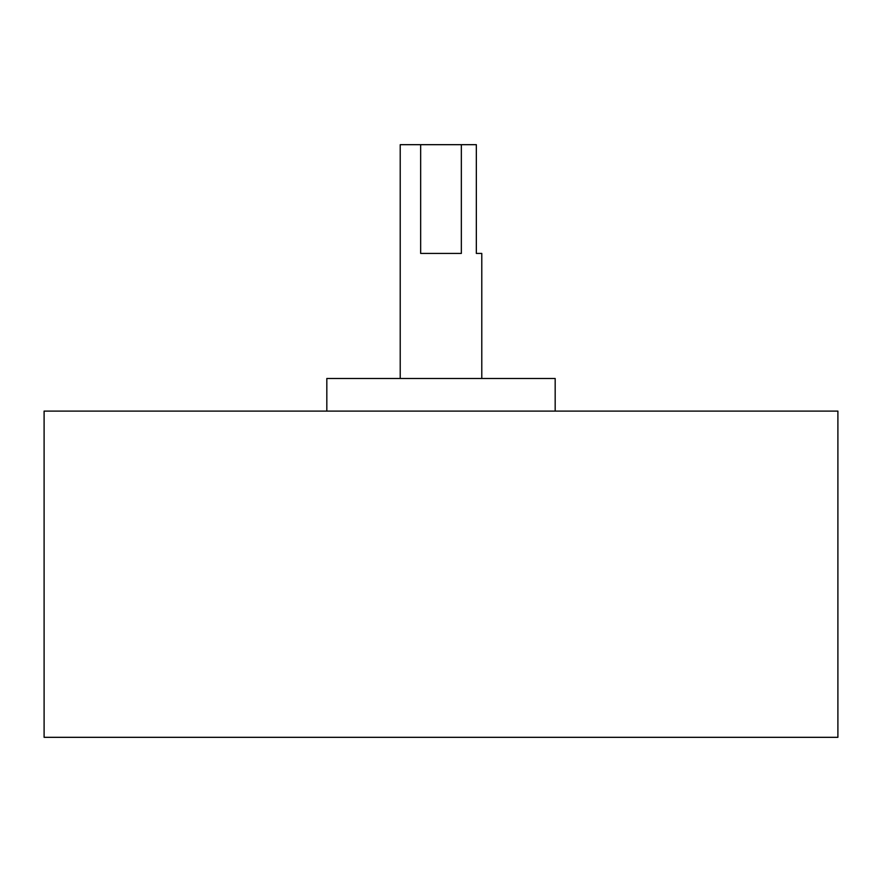 <?xml version="1.0" encoding="UTF-8"?>
<svg xmlns="http://www.w3.org/2000/svg" width="882" height="882" viewBox="0 0 882 882"><rect width="100%" height="100%" fill="white"/><g stroke="black" fill="none" stroke-linecap="round" stroke-linejoin="round"><path stroke-width="1.32" d="M400.219 378.477L400.219 144.681L420.659 144.681L420.659 253.421L461.341 253.421L461.341 144.681L476.335 144.681L476.335 253.421L481.781 253.421L481.781 378.477M326.825 411.1L326.825 378.477L555.175 378.477L555.175 411.1M837.9 737.319L44.1 737.319L44.1 411.1L837.9 411.1L837.9 737.319M461.341 144.681L420.659 144.681"/></g></svg>
